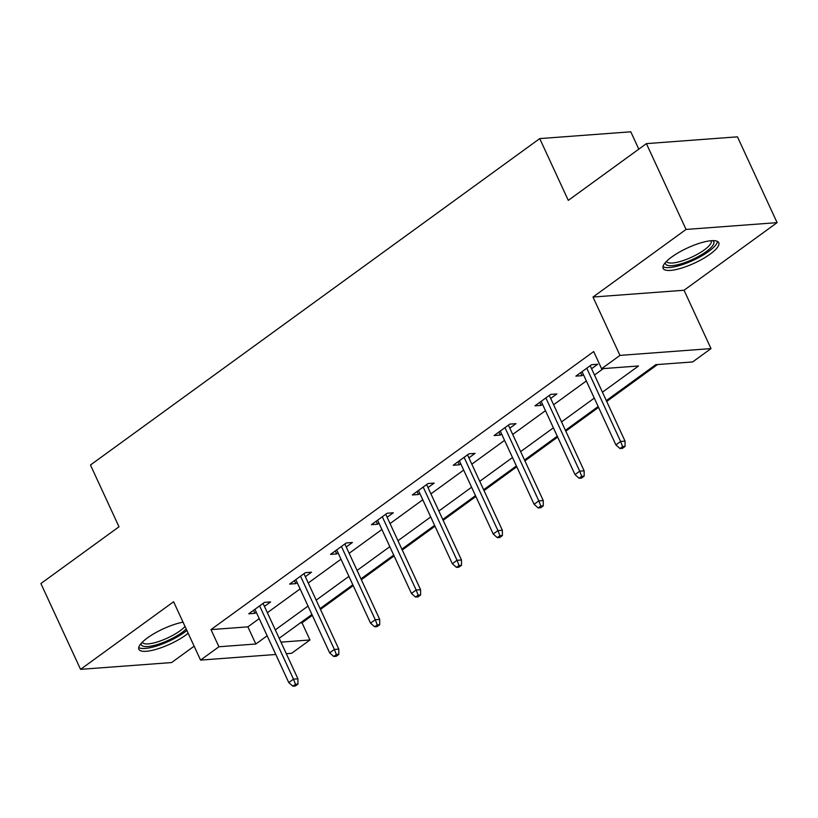 <?xml version="1.0" encoding="UTF-8"?>
<svg xmlns="http://www.w3.org/2000/svg" width="818" height="818" viewBox="0 0 818 818"><rect width="100%" height="100%" fill="white"/><g stroke="black" fill="none" stroke-linecap="round" stroke-linejoin="round"><path stroke-width="1.23" d="M183.028 622.15A30.655 8.344 155.2 0 0 147.506 637.866A30.655 8.344 155.2 0 0 138.876 649.298A30.655 8.344 155.2 0 0 157.199 649.022A30.655 8.344 155.2 0 0 185.901 635.003A30.655 8.344 155.2 0 0 188.171 633.265M710.136 254.122A30.655 8.344 155.2 0 0 718.766 242.701A30.655 8.344 155.2 0 0 700.453 242.966A30.655 8.344 155.2 0 0 671.752 256.985A30.655 8.344 155.2 0 0 663.122 268.416A30.655 8.344 155.2 0 0 681.435 268.14A30.655 8.344 155.2 0 0 710.136 254.122M300.278 622.938L302.036 622.815L309.961 639.973L291.617 653.306L286.31 653.694M638.807 149.142L630.79 131.8L539.737 138.6L90.461 465.013L119.009 526.792L40.9 583.541L80.553 669.349L171.596 662.56L194.132 646.189M539.737 138.6L568.285 200.379L646.404 143.631L737.447 136.831L777.1 222.639L686.046 229.439L592.999 297.046L619.962 355.39L711.006 348.601L692.662 361.934L655.75 364.685L606.312 400.605M592.999 297.046L684.042 290.247L777.1 222.639M684.042 290.247L711.006 348.601M302.036 622.815L312.323 615.34M320.462 609.42L353.212 585.627M361.362 579.706L394.102 555.923M402.251 550.003L434.992 526.209M443.141 520.289L475.882 496.506M484.031 490.585L516.771 466.792M524.921 460.871L557.661 437.088M565.811 431.168L598.551 407.374M606.7 401.454L657.498 364.552M646.404 143.631L686.046 229.439M602.426 392.2L638.521 365.973L601.608 368.724L593.684 351.566L210.983 629.604L247.895 626.854L259.214 618.623M267.363 612.702L300.104 588.919M308.253 582.999L341.004 559.205M349.153 553.285L381.894 529.502M390.043 523.581L422.783 499.788M430.933 493.868L463.673 470.084M471.822 464.164L504.563 440.37M512.712 434.45L545.453 410.667M553.602 404.746L586.342 380.953M594.492 375.033L603.357 368.591M591.578 368.724L597.754 364.245L591.598 364.705L575.872 376.127L582.027 375.666L583.428 374.644M550.688 398.438L556.864 393.949L550.708 394.409L534.982 405.84L541.138 405.38L542.538 404.358M509.798 428.141L515.974 423.663L509.819 424.123L494.092 435.544L500.248 435.084L501.649 434.061M468.908 457.855L475.084 453.366L468.929 453.826L453.203 465.258L459.348 464.798L460.759 463.775M428.019 487.559L434.184 483.08L428.039 483.54L412.313 494.962L418.458 494.501L419.869 493.479M387.129 517.273L393.294 512.784L387.149 513.244L371.413 524.675L377.568 524.215L378.979 523.193M346.239 546.976L352.405 542.498L346.249 542.958L330.523 554.379L336.679 553.919L338.09 552.896M305.339 576.69L311.515 572.201L305.359 572.661L289.633 584.093L295.789 583.633L297.2 582.61M264.449 606.394L270.625 601.915L264.47 602.375L248.744 613.797L254.899 613.336L256.3 612.314M275.789 654.482L200.563 660.095L173.6 601.751L80.553 669.349M200.563 660.095L218.917 646.762L255.829 644.011L267.149 635.79M210.983 629.604L218.917 646.762M601.608 368.724L619.962 355.39M280.963 642.14L309.961 639.973M598.163 406.526L565.422 430.309M557.273 436.229L524.522 460.023M516.383 465.943L483.632 489.726M475.483 495.647L442.743 519.44M434.593 525.36L401.853 549.144M393.703 555.064L360.963 578.858M352.814 584.778L320.073 608.561M311.924 614.482L279.183 638.275M275.298 629.87L308.038 606.077M316.188 600.156L348.928 576.373M357.077 570.453L389.818 546.659M397.967 540.739L430.708 516.956M438.857 511.035L471.597 487.242M479.747 481.321L512.497 457.538M520.647 451.618L553.387 427.824M561.537 421.904L594.277 398.121M247.895 626.854L255.829 644.011M580.637 372.671L582.027 375.666M539.747 402.374L541.138 405.38M498.857 432.088L500.248 435.084M457.968 461.792L459.348 464.798M417.078 491.506L418.458 494.501M376.178 521.209L377.568 524.215M335.288 550.923L336.679 553.919M294.398 580.627L295.789 583.633M253.508 610.34L254.899 613.336M622.61 446.628L619.983 448.53L622.447 448.346L625.075 446.444L622.61 446.628L620.606 441.475L615.893 444.9L582.048 371.648M586.762 368.223L620.606 441.475L625.044 441.147L590.197 365.728M625.075 446.444L625.044 441.147M615.893 444.9L619.983 448.53M712.734 240.635A26.524 7.219 -24.8 0 1 707.038 251.014A26.524 7.219 -24.8 0 1 682.662 263.324A26.524 7.219 -24.8 0 1 665.463 262.476M666.558 261.32A24.56 6.687 155.2 0 0 666.588 261.402A24.56 6.687 155.2 0 0 682.386 260.83A24.56 6.687 155.2 0 0 711.179 240.799A24.56 6.687 155.2 0 0 711.149 240.727M662.979 266.648A30.45 8.292 155.2 0 0 681.619 264.879A30.45 8.292 155.2 0 0 717.519 241.453M186.207 629.022A26.524 7.219 -24.8 0 1 182.046 632.457A26.524 7.219 -24.8 0 1 155.052 645.197A26.524 7.219 -24.8 0 1 141.217 643.357M142.312 642.202A24.56 6.687 155.2 0 0 142.342 642.273A24.56 6.687 155.2 0 0 157.025 642.058A24.56 6.687 155.2 0 0 180.021 630.831A24.56 6.687 155.2 0 0 185.021 626.465M138.743 647.529A30.45 8.292 155.2 0 0 184.51 632.273A30.45 8.292 155.2 0 0 186.872 630.453M581.721 476.332L579.093 478.233L581.557 478.049L584.175 476.148L581.721 476.332L579.717 471.178L575.003 474.614L541.158 401.352M545.872 397.926L579.717 471.178L584.154 470.851L549.297 395.431M584.175 476.148L584.154 470.851M575.003 474.614L579.093 478.233M540.831 506.045L538.203 507.947L540.667 507.763L543.285 505.861L540.831 506.045L538.827 500.892L534.113 504.317L500.258 431.066M504.982 427.64L538.827 500.892L543.254 500.565L508.407 425.145M543.285 505.861L543.254 500.565M534.113 504.317L538.203 507.947M499.931 535.749L497.313 537.651L499.778 537.467L502.395 535.565L499.931 535.749L497.937 530.596L493.223 534.031L459.368 460.769M464.092 457.344L497.937 530.596L502.364 530.269L467.518 454.849M502.395 535.565L502.364 530.269M493.223 534.031L497.313 537.651M459.041 565.463L456.424 567.365L458.888 567.181L461.505 565.279L459.041 565.463L457.047 560.31L452.334 563.735L418.479 490.483M423.203 487.058L457.047 560.31L461.475 559.982L426.628 484.563M461.505 565.279L461.475 559.982M452.334 563.735L456.424 567.365M418.151 595.167L415.534 597.068L417.998 596.884L420.616 594.983L418.151 595.167L416.157 590.013L411.434 593.449L377.589 520.187M382.313 516.761L416.157 590.013L420.585 589.686L385.738 514.266M420.616 594.983L420.585 589.686M411.434 593.449L415.534 597.068M377.262 624.88L374.644 626.782L377.098 626.598L379.726 624.696L377.262 624.88L375.268 619.727L370.544 623.152L336.699 549.9M341.413 546.475L375.268 619.727L379.695 619.4L344.848 543.98M379.726 624.696L379.695 619.4M370.544 623.152L374.644 626.782M336.372 654.584L333.754 656.486L336.208 656.302L338.836 654.4L336.372 654.584L334.378 649.431L329.654 652.866L295.809 579.604M300.523 576.179L334.378 649.431L338.805 649.103L303.959 573.684M338.836 654.4L338.805 649.103M329.654 652.866L333.754 656.486M295.482 684.298L292.864 686.2L295.318 686.016L297.946 684.114L295.482 684.298L293.488 679.144L288.764 682.57L254.919 609.318M259.633 605.893L293.488 679.144L297.916 678.817L263.069 603.398M297.946 684.114L297.916 678.817M288.764 682.57L292.864 686.2"/></g></svg>
